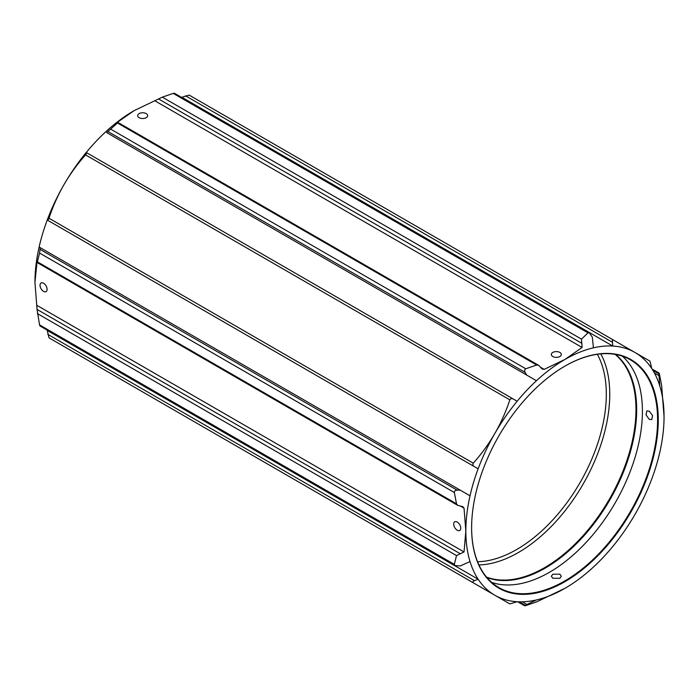 <?xml version="1.0" encoding="UTF-8"?>
<svg xmlns="http://www.w3.org/2000/svg" width="699" height="699" viewBox="0 0 699 699"><rect width="100%" height="100%" fill="white"/><g stroke="black" fill="none" stroke-linecap="round" stroke-linejoin="round"><path stroke-width="1.05" d="M564.941 366.119L564.949 366.119A131.989 76.208 -60 0 1 658.275 420.003A131.989 76.208 -60 0 1 564.949 581.655A131.989 76.208 -60 0 1 471.615 527.771A131.989 76.208 -60 0 1 564.941 366.119A131.989 76.208 -60 0 1 564.949 366.119M471.615 527.57A131.499 75.92 120 0 0 498.85 587.571A131.499 75.92 120 0 0 564.6 581.061A131.499 75.92 120 0 0 650.507 465.176A131.499 75.92 120 0 0 630.349 359.802A131.499 75.92 120 0 0 564.775 366.215M478.946 564.932A129.184 74.583 120 0 0 518.413 552.498A129.184 74.583 120 0 0 600.791 353.886M477.566 561.725A126.746 73.177 120 0 0 516.683 549.51A126.746 73.177 120 0 0 597.322 354.288M457.225 522.048A4.998 2.883 -120 0 0 454.726 521.804A4.998 2.883 -120 0 0 453.957 525.805A4.998 2.883 -120 0 0 457.225 530.209A4.998 2.883 -120 0 0 459.724 530.454A4.998 2.883 -120 0 0 460.484 526.452A4.998 2.883 -120 0 0 457.225 522.048M552.795 574.246L559.864 574.167L561.323 576.247L559.864 578.326L552.795 578.248L551.328 576.247L552.795 574.246M649.249 419.348L646.042 414.909L646.785 410.916L649.249 411.187L652.569 415.556L651.783 419.575L649.249 419.348M559.864 352.436A4.998 2.883 0 0 0 554.412 351.807A4.998 2.883 0 0 0 551.328 354.472A4.998 2.883 0 0 0 552.795 356.516A4.998 2.883 0 0 0 558.239 357.137A4.998 2.883 0 0 0 561.323 354.472A4.998 2.883 0 0 0 559.864 352.436M139.136 117.694A4.998 2.883 180 0 1 137.677 115.65A4.998 2.883 180 0 1 140.761 112.985A4.998 2.883 180 0 1 146.205 113.614A4.998 2.883 180 0 1 147.672 115.65A4.998 2.883 180 0 1 144.588 118.314A4.998 2.883 180 0 1 139.136 117.694M43.565 291.387A4.998 2.883 60 0 1 40.306 286.983A4.998 2.883 60 0 1 41.066 282.981A4.998 2.883 60 0 1 43.565 283.226A4.998 2.883 60 0 1 46.833 287.63A4.998 2.883 60 0 1 46.064 291.632A4.998 2.883 60 0 1 43.565 291.387M491.703 582.433A131.499 75.92 120 0 0 549.431 572.306A131.499 75.92 120 0 0 633.145 463.35A131.499 75.92 120 0 0 622.328 356.184M613.425 340.037L189.167 95.099L181.862 97.275L612.752 346.04L612.376 340.256L613.425 340.037L635.024 352.506L649.991 361.147L651.756 368.556A140.158 80.918 120 0 1 659.873 386.197L658.842 373.755C658.886 372.707 659.087 372.82 659.437 374.105C659.087 372.82 658.886 372.707 658.842 373.755L652.857 370.304M525.77 605.614L536.675 601.856L564.949 588.322A140.158 80.918 -60 0 1 536.465 599.943L525.176 605.264C524.294 605.832 524.486 605.946 525.77 605.614C524.486 605.946 524.294 605.832 525.176 605.264L519.2 601.813M456.526 503.83L37.37 261.837L39.563 253.055L454.333 492.515L456.526 503.83L457.784 505.386L462.808 506.635L464.04 508.173L465.84 531.1L464.04 551.957L460.291 553.774L37.047 309.412L34.95 282.335L37.047 261.653M106.685 132.592L536.465 380.719L106.685 132.592L117.511 123.015L116.89 122.657L134.051 110.678L162.325 97.144L173.23 93.386L587.99 332.855L581.489 339.146L582.11 347.464L564.949 359.452L544.189 369.36L542.241 369.055L540.441 367.193L544.189 369.36M522.293 601.804L526.653 604.329M654.404 372.986L658.764 375.503M659.873 386.197A140.158 80.918 -60 0 1 664.05 416.665L661.63 385.42L659.437 374.105M651.756 368.556A140.158 80.918 -60 0 0 635.024 352.506A140.158 80.918 -60 0 0 612.752 346.04A140.158 80.918 120 0 0 593.425 347.831L592.315 337.145L589.336 332.803L587.99 332.855M117.982 122.465L538.641 365.332L536.675 365.018L525.77 368.775C524.486 369.631 524.294 370.846 525.176 372.41L526.653 375.057M173.824 93.736C174.715 93.168 174.514 93.054 173.23 93.386M39.563 253.055L40.236 247.673L39.127 247.027A140.158 80.918 120 0 0 34.95 282.335M40.236 247.673L460.204 490.139L457.181 490.182C455.381 490.2 454.429 490.978 454.333 492.515M134.051 110.678L134.051 110.678A140.158 80.918 120 0 0 105.575 131.945A140.158 80.918 120 0 0 86.248 152.478L86.798 152.801L85.575 154.907C77.379 164.055 70.18 173.972 63.976 184.65C57.816 195.397 52.827 206.589 49.009 218.237L47.803 220.351L47.244 220.028L478.133 468.802A140.158 80.918 120 0 0 470.025 495.801L460.204 490.139M470.025 495.801A140.158 80.918 -60 0 0 465.84 531.1A140.158 80.918 -60 0 0 470.025 561.577L460.204 565.963L454.962 565.552L454.333 564.364L456.526 555.583L460.291 553.774M40.158 325.245C40.114 326.293 39.913 326.18 39.563 324.895L37.047 309.412M117.196 122.832L536.675 365.018M538.641 365.332L540.441 367.193M470.025 561.577A140.158 80.918 120 0 0 478.133 579.209A140.158 80.918 -60 0 0 494.866 595.268A140.158 80.918 -60 0 0 517.138 601.725L509.833 603.901L494.866 595.268L49.009 337.853L47.244 330.444L478.133 579.209L474.481 580.677C472.935 581.288 472.533 581.996 473.267 582.791L49.009 337.853M517.138 401.252A140.158 80.918 -60 0 0 494.866 433.424A140.158 80.918 -60 0 0 478.133 468.802L47.803 220.351L474.481 466.687C472.935 465.822 472.533 464.652 473.267 463.175C481.462 454.018 488.662 444.101 494.866 433.424C501.026 422.677 506.015 411.484 509.833 399.845C510.742 398.474 511.956 398.238 513.477 399.138L517.138 401.252A140.158 80.918 120 0 1 536.465 380.719A140.158 80.918 -60 0 1 564.949 359.452A140.158 80.918 -60 0 1 593.425 347.831M86.798 152.801L513.477 399.138L86.798 152.801M85.575 358.963L509.833 603.901L85.575 358.963M86.248 152.478A140.158 80.918 120 0 0 63.976 184.65A140.158 80.918 120 0 0 47.244 220.028A140.158 80.918 120 0 0 39.127 247.027M181.862 97.275A140.158 80.918 120 0 0 181.329 97.24M46.947 329.989A140.158 80.918 120 0 0 47.244 330.444M517.138 601.725A140.158 80.918 120 0 0 536.465 599.943M664.05 416.665A140.158 80.918 -60 0 1 659.873 451.973A140.158 80.918 120 0 1 651.756 478.972A140.158 80.918 -60 0 1 635.024 514.35A140.158 80.918 -60 0 1 612.752 546.522A140.158 80.918 120 0 1 593.425 567.055A140.158 80.918 -60 0 1 564.949 588.322L564.949 588.322M486.539 577.103A129.184 74.583 120 0 0 544.635 567.64A129.184 74.583 120 0 0 627.248 459.461A129.184 74.583 120 0 0 615.129 354.376M615.644 354.472A129.332 74.671 -60 0 1 627.982 459.645A129.332 74.671 -60 0 1 545.22 568.095A129.332 74.671 -60 0 1 486.88 577.505M162.325 97.144L581.489 339.146M108.153 131.648L525.176 372.41M111.01 129.315L525.77 368.775M39.563 324.895L454.333 564.364M456.526 555.583L37.37 313.58M40.158 249.421L457.181 490.182M582.11 347.464L154.811 100.77M36.75 305.262L464.04 551.957M464.04 508.173L460.291 506.006M581.804 343.314L158.559 98.952M47.803 334.34L474.481 580.677M509.833 399.845L85.575 154.907M49.009 218.237L473.267 463.175M612.202 342.143L185.523 95.807M517.671 601.76L524.678 605.797M652.053 369.011L659.052 373.056M174.322 93.203L589.336 332.803M39.948 325.944L454.962 565.552M37.126 262.518L457.784 505.386"/></g></svg>
